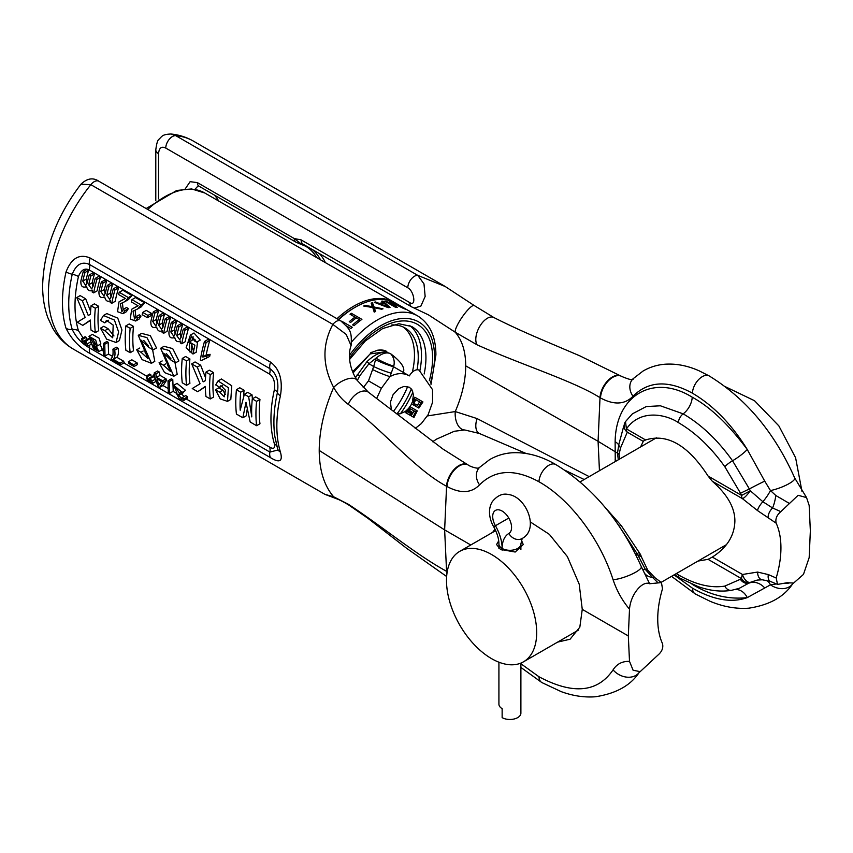 <?xml version="1.0" encoding="UTF-8"?>
<svg xmlns="http://www.w3.org/2000/svg" width="853" height="853" viewBox="0 0 853 853"><rect width="100%" height="100%" fill="white"/><g stroke="black" fill="none" stroke-linecap="round" stroke-linejoin="round"><path stroke-width="1.28" d="M158.551 198.898L158.551 153.689C159.074 147.878 161.473 146.002 165.77 148.07A9.415 5.438 120 0 1 175.75 135.648A120.081 69.328 120 0 1 193.343 141.076C186.402 137.109 178.917 134.753 170.856 134.006L175.75 135.648L417.789 275.38L445.383 286.587M324.918 494.345L333.64 496.787C324.14 485.709 319.321 470.259 319.214 450.437C319.321 430.498 324.14 409.493 333.64 387.433C322.327 365.617 322.071 344.612 332.873 324.396L90.844 184.664L80.918 184.227C87.102 178.309 93.094 177.317 98.884 181.252A9.415 5.438 -60 0 1 98.884 181.252A9.415 5.438 -60 0 0 90.844 184.664A120.081 69.328 120 0 0 73.262 349.058L324.918 494.345L337.255 499.026A16.484 14.011 -68.4 0 1 333.64 496.787L348.28 504.219C383.018 527.026 415.198 554.066 446.567 571.318L447.228 571.702M66.044 271.936C71.407 258.096 79.468 253.469 90.226 258.054L270.593 362.173C279.677 369.029 282.961 380.214 280.434 395.717A120.081 69.328 120 0 0 280.434 452.111C282.961 461.388 279.677 463.264 270.593 457.72L90.226 353.59C79.5 347.693 71.439 339.27 66.044 328.33A120.081 69.328 -60 0 1 66.044 271.936A10.204 3.945 12.7 0 0 72.249 274.229C76.194 264.345 81.952 261.103 89.522 264.505L269.889 368.635C276.489 373.401 278.995 381.419 277.417 392.689A117.725 67.973 120 0 0 274.933 436.853L277.918 450.021L269.889 452.069L89.522 347.939C81.973 343.727 76.216 337.585 72.249 329.514A117.725 67.973 -60 0 1 72.249 274.229A10.204 3.945 12.7 0 1 78.455 276.521C81.11 269.996 84.682 267.799 89.17 269.932L269.527 374.062C273.632 376.93 275.252 382.123 274.399 389.661A115.368 66.609 120 0 0 274.399 443.837C275.242 448.337 273.621 449.414 269.527 447.057L186.295 399.001M95.333 308.253A120.081 69.328 120 0 0 95.333 332.606L98.692 330.665A115.368 66.609 120 0 1 98.692 306.312L95.333 308.253L91.036 305.779A120.081 69.328 120 0 0 90.45 314.299L88.243 315.503L90.461 314.235M95.333 332.606L91.036 330.122A120.081 69.328 120 0 1 90.397 320.046L82.794 325.366L77.324 322.21L85.151 317.412L76.781 297.548L82.336 300.746L88.243 315.503M100.483 328.192L106.668 339.163L116.061 342.49L118.631 331.934L114.419 320.056L103.469 315.503L100.505 320.397L104.802 322.871L106.497 320.376L113.204 325.121L112.681 337.799L104.77 330.676L108.107 328.746L103.81 326.272L100.483 328.192L104.77 330.676M130.168 328.362A120.081 69.328 120 0 0 130.168 352.715L133.516 350.775A115.368 66.609 120 0 1 133.516 326.422L129.23 323.948L125.871 325.878L130.168 328.362L133.516 326.422M125.871 325.878A120.081 69.328 120 0 0 125.871 350.231L130.168 352.715M140.99 352.257L147.964 358.548L138.271 335.314L146.951 337.607L153.177 349.901L148.88 347.427L141.161 340.219L151.439 363.293L142.152 359.657L136.693 349.783L140.99 352.257L143.133 351.02M163.392 365.201L170.397 371.46L160.673 348.248L169.352 350.54L175.579 362.834L171.282 360.361L163.563 353.153L173.841 376.226L164.554 372.59L159.095 362.717L163.392 365.201L165.535 363.954M186.551 360.915A120.081 69.328 120 0 0 186.551 385.268L189.91 383.328A115.368 66.609 120 0 1 189.91 358.974L185.613 356.501L182.254 358.431L186.551 360.915L189.91 358.974M182.254 358.431A120.081 69.328 120 0 0 182.254 382.784L186.551 385.268M205.957 372.121L210.254 374.606A120.081 69.328 120 0 0 210.254 398.948L213.613 397.018A115.368 66.609 120 0 1 213.613 372.665L209.316 370.181L205.957 372.121A120.081 69.328 120 0 0 205.37 380.641L203.163 381.856L205.37 380.577M210.254 398.948L205.957 396.474A120.081 69.328 120 0 1 205.317 386.398L197.715 391.708L192.245 388.552L200.071 383.754L191.701 363.89L197.256 367.099L203.163 381.856M215.478 389.768L220.223 398.905L227.474 401.368L228.423 387.731L218.048 380.928L215.702 384.938L219.797 387.305L220.927 385.556L225.416 390.162L224.254 396.794L219.573 392.124L222.9 390.205L218.805 387.838L215.478 389.768L219.573 392.124M252.296 398.873L256.593 401.358A120.081 69.328 120 0 0 256.593 425.7L259.952 423.77A115.368 66.609 120 0 1 259.952 399.417L255.655 396.933L252.296 398.873A120.081 69.328 120 0 0 251.774 416.893L248.66 396.773L252.019 394.832L252.381 398.82M256.593 425.7L250.174 422L245.995 402.296L242.849 417.767L236.43 414.068A120.081 69.328 120 0 1 236.43 389.714L240.727 392.199A120.081 69.328 120 0 0 240.205 410.218L244.363 394.299L248.66 396.773M182.19 397.605L182.02 398.884L177.584 394.054L179.876 394.736L179.61 393.372L175.334 386.995L182.179 392.412L173.724 385.279L176.763 392.497L175.931 392.583L179.279 398.543L183.683 400.505L184.003 398.873L187.532 396.837L185.719 395.568L182.19 397.605L184.003 398.873M168.02 380.769L169.384 381.558L169.64 393.34L173.234 391.26L172.786 379.596L171.421 378.796L168.02 380.769L168.276 392.551L169.64 393.34M154.148 372.974A120.081 69.328 120 0 0 154.905 376.376L153.028 375.288A120.081 69.328 120 0 0 153.433 376.855L155.31 377.943A120.081 69.328 120 0 0 158.274 386.612L159.671 387.411L163.254 385.343L166.484 380.406A115.368 66.609 120 0 1 166.058 378.849L160.044 375.373A115.368 66.609 120 0 1 159.255 371.993L157.549 371.012L154.148 372.974L155.843 373.955A120.081 69.328 120 0 0 156.6 377.357L162.624 380.833A120.081 69.328 120 0 0 163.03 382.4L159.671 387.411M161.356 381.43L158.957 385.023A120.081 69.328 120 0 1 157.005 378.924L161.356 381.43M152.634 383.349A120.081 69.328 120 0 1 151.781 381.227L150.405 378.423L149.36 377.826L149.84 380.107A120.081 69.328 120 0 0 150.693 382.229L152.634 383.349L156.227 381.28A115.368 66.609 120 0 1 155.331 379.18L154.425 377.431M149.499 381.536L147.558 380.417A120.081 69.328 120 0 1 146.695 378.295L146.247 376.024L148.635 379.414A120.081 69.328 120 0 0 149.499 381.536L150.235 381.11M128.376 361.779A120.081 69.328 120 0 0 128.846 363.495L134.07 366.513L137.546 364.519A115.368 66.609 120 0 1 137.056 362.813L131.82 359.795L128.376 361.779L133.612 364.807A120.081 69.328 120 0 0 134.07 366.513M112.927 349.176C113.374 354.368 112.799 357.428 111.199 358.356A120.081 69.328 120 0 0 111.7 359.593L120.678 364.775A120.081 69.328 120 0 1 120.06 363.25L113.268 359.326C114.91 357.332 115.379 354.294 114.686 350.188L118.087 348.227L116.328 347.214L112.927 349.176L114.686 350.188M103.405 343.46L104.77 344.249L105.026 356.032L108.619 353.952L108.171 342.288L106.806 341.499L103.405 343.46L103.661 355.243L105.026 356.032M95.994 345.87L97.381 345.934L95.717 340.166L88.979 336.295L93.382 348.61L98.873 351.564L95.994 345.87M94.278 345.401L97.178 349.901L95.771 349.559L92.817 345.06L94.278 345.401M92.348 338.353L95.632 344.42L93.873 344.058L90.525 338.012L92.348 338.353M88.019 346.051A120.081 69.328 120 0 1 87.166 343.919L85.79 341.115L84.746 340.518L85.225 342.799A120.081 69.328 120 0 0 86.078 344.932L88.019 346.051L90.791 344.452M84.884 344.239A120.081 69.328 120 0 1 84.02 342.106L81.632 338.716L82.08 340.987A120.081 69.328 120 0 0 82.944 343.119L84.884 344.239L85.62 343.812M204.464 341.509A120.081 69.328 120 0 0 200.327 359.987L201.425 360.616L209.667 356.469A115.368 66.609 120 0 1 210.115 354.315L206.159 355.029A115.368 66.609 120 0 1 209.763 340.422L208.057 339.43L204.464 341.509L206.17 342.49A120.081 69.328 120 0 0 202.726 357.012L206.159 355.029M202.726 357.012L206.661 356.309A120.081 69.328 120 0 0 206.234 358.452M188.481 342.437L191.307 337.02L195.038 341.371L196.723 342.117L190.422 335.048L186.114 347.779L192.981 354.038L194.879 345.241L189.206 341.861L188.481 342.437M189.814 351.937L189.398 343.588L191.477 343.674L191.797 351.948L189.814 351.937M183.278 329.269L184.973 330.25A120.081 69.328 120 0 0 181.732 343.738L185.176 341.744A115.368 66.609 120 0 1 188.566 328.181L186.86 327.2L183.278 329.269A120.081 69.328 120 0 0 181.412 336.359L179.759 339.771L176.742 335.655L180.228 333.64A115.368 66.609 120 0 1 182.595 324.737L180.889 323.745L177.307 325.825L179.002 326.806A120.081 69.328 120 0 0 176.742 335.655M177.307 325.825A120.081 69.328 120 0 0 175.249 333.747L173.841 336.359L170.845 331.956L174.332 329.94A115.368 66.609 120 0 1 176.646 321.293L174.95 320.323L171.357 322.391L173.052 323.372A120.081 69.328 120 0 0 170.845 331.956M171.357 322.391A120.081 69.328 120 0 0 168.979 331.732C168.627 337.031 170.547 338.94 174.726 337.447C175.654 341.371 177.605 342.554 180.58 341.008A120.081 69.328 120 0 0 180.207 342.853L181.732 343.738M174.737 337.596L173.98 338.033L174.726 337.447M179.94 341.52L180.58 341.008M165.194 318.83L166.889 319.811A120.081 69.328 120 0 0 163.648 333.288L167.092 331.305A115.368 66.609 120 0 1 170.483 317.742L168.777 316.762L165.194 318.83A120.081 69.328 120 0 0 163.328 325.921L161.675 329.333L158.658 325.217L162.145 323.202A115.368 66.609 120 0 1 164.512 314.299L162.806 313.307L159.223 315.386L160.918 316.367A120.081 69.328 120 0 0 158.658 325.217M159.223 315.386A120.081 69.328 120 0 0 157.165 323.308L155.758 325.921L152.762 321.517L156.248 319.502A115.368 66.609 120 0 1 158.562 310.855L156.867 309.874L153.273 311.953L154.969 312.934A120.081 69.328 120 0 0 152.762 321.517M153.273 311.953A120.081 69.328 120 0 0 150.896 321.293C150.544 326.592 152.463 328.501 156.643 327.008C157.57 330.932 159.522 332.116 162.496 330.569A120.081 69.328 120 0 0 162.123 332.414L163.648 333.288M156.653 327.157L155.896 327.595L156.643 327.008M161.857 331.071L162.496 330.569M142.728 312.411A120.081 69.328 120 0 0 142.174 314.714L147.409 317.732L150.896 315.717A115.368 66.609 120 0 1 151.482 313.403L146.247 310.385L142.728 312.411L147.964 315.439A120.081 69.328 120 0 0 147.409 317.732M135.872 316.804L134.614 319.022L133.015 311.142L137.823 308.85L141.108 304.926L131.938 299.627A120.081 69.328 120 0 0 131.309 301.887L138.122 305.811L131.725 309.234L130.242 319.043L135.712 321.016L137.578 318.052L141.012 316.058L139.316 314.81L135.872 316.804L137.578 318.052M122.405 302.772L123.141 309.5L121.894 311.686L120.294 303.807L125.103 301.514L128.387 297.58L119.217 292.291A120.081 69.328 120 0 0 118.599 294.541L125.402 298.465L119.004 301.887L117.533 311.708L122.992 313.68L124.858 310.705L128.302 308.722L126.596 307.475L123.152 309.458L124.858 310.705M107.307 285.414A120.081 69.328 120 0 0 105.25 293.336L103.842 295.948L100.857 291.545A120.081 69.328 120 0 1 103.053 282.961L101.368 281.98A120.081 69.328 120 0 0 98.991 291.321C98.639 296.62 100.547 298.529 104.727 297.036C105.665 300.96 107.617 302.143 110.581 300.597A120.081 69.328 120 0 0 110.208 302.442L111.732 303.327A120.081 69.328 120 0 1 114.984 289.839L113.278 288.858A120.081 69.328 120 0 0 111.423 295.948L109.76 299.36L106.742 295.245L110.229 293.229A115.368 66.609 120 0 1 112.596 284.326L110.901 283.335L107.307 285.414L109.013 286.395A120.081 69.328 120 0 0 106.742 295.245M104.738 297.185L103.981 297.622L104.727 297.036M109.952 301.109L110.581 300.597M95.195 278.419L96.901 279.4A120.081 69.328 120 0 0 93.649 292.878L97.093 290.894A115.368 66.609 120 0 1 100.483 277.332L98.788 276.351L95.195 278.419A120.081 69.328 120 0 0 93.34 285.51L91.676 288.922L88.659 284.806L92.145 282.791A115.368 66.609 120 0 1 94.512 273.888L92.817 272.896L89.224 274.975L90.93 275.956A120.081 69.328 120 0 0 88.659 284.806M89.224 274.975A120.081 69.328 120 0 0 87.166 282.897L85.758 285.51L82.773 281.106L86.26 279.091A115.368 66.609 120 0 1 88.563 270.444L86.867 269.463L83.285 271.542L84.969 272.523A120.081 69.328 120 0 0 82.773 281.106M83.285 271.542A120.081 69.328 120 0 0 80.907 280.882C80.555 286.181 82.464 288.09 86.643 286.597C87.582 290.521 89.533 291.705 92.497 290.159A120.081 69.328 120 0 0 92.124 292.003L93.649 292.878M86.654 286.747L85.897 287.184L86.643 286.597M91.868 290.66L92.497 290.159M185.186 188.939L190.112 181.678L197.395 182.617L294.253 238.541L301.088 243.873A7.848 6.323 104.5 0 1 299.531 243.723L295.884 242.135A7.848 4.532 120 0 1 294.253 238.541L301.173 239.906L409.781 302.612C416.456 307.155 414.185 290.926 407.798 287.802A9.415 5.438 120 0 1 417.789 275.38L423.994 283.889L425.146 296.471L420.87 306.11L414.206 308.061L411.732 306.92A9.415 5.438 -60 0 1 409.781 302.612M194.879 189.377L198.173 185.837L199.026 186.21L295.884 242.135M411.732 306.92L303.124 244.225L301.088 243.873A86.004 49.655 -60 0 1 304.297 244.896M414.206 308.061L428.515 314.906L455.246 332.233A16.484 3.423 -55.5 0 1 462.87 316.111A16.484 3.423 -55.5 0 1 474.268 305.566L444.989 286.363L193.343 141.076M589.178 476.624L477.062 418.578L455.246 411.562C462.155 395.568 465.642 380.331 465.717 365.852C465.642 351.479 462.155 340.272 455.246 332.233L477.062 344.815A16.378 8.605 -63.4 0 1 480.004 325.963A16.378 8.605 -63.4 0 1 493.78 317.487L474.268 305.566M432.61 441.737L436.704 439.06L454.318 431.266L464.704 429.965A16.484 9.756 90.8 0 0 464.725 429.965L464.704 429.965A16.484 9.756 90.8 0 1 455.246 411.562L427.406 415.944M465.717 365.852L598.081 441.31L600.011 397.669A17.508 10.108 -60 0 1 607.933 380.502A17.508 10.108 -60 0 1 621.123 376.12L621.123 376.12A17.508 10.108 -60 0 1 621.357 376.269M477.062 344.815C521.396 364.775 574.346 381.302 600.011 397.669L600.501 397.956C614 405.186 624.822 404.621 632.99 396.261C648.365 380.95 668.176 379.916 692.401 393.169C713.396 405.548 731.671 424.314 747.249 449.478C728.654 424.517 710.314 407.084 692.231 397.199C653.707 373.262 615.781 395.035 615.13 441.715A14.917 8.146 -177.5 0 1 618.713 444.967L623.319 427.705M477.062 418.578A16.378 8.743 115.8 0 0 479.322 433.452L526.066 453.465M618.297 459.81L617.519 453.156L598.081 441.31L599.446 470.696M691.986 584.188L692.231 584.326C710.229 595.255 728.569 599.68 747.249 597.622L770.472 584.827L776.507 583.921M735.297 589.519A14.917 12.177 80 0 1 747.249 597.622C731.671 603.188 713.385 600.032 692.401 588.144L674.051 574.89M615.13 441.715L615.248 461.58M731.65 590.297A7.848 6.408 -100 0 1 724.805 586.096C710.975 588.378 695.504 584.636 678.391 574.879L676.269 573.611M697.967 561.082L708.086 559.344L712.319 557.073C726.905 547.754 734.422 535.812 734.881 521.247C735.019 507.94 727.502 494.612 712.319 481.273L742.473 498.674L757.603 510.638L776.177 523.188A87.113 50.295 -60 0 1 776.177 578.003L768.34 574.591L757.624 572.064L742.483 574.485A7.848 4.137 63.4 0 0 750.32 582.343L739.263 588.314L731.703 590.287C721.158 592.046 709.963 590.82 698.095 586.587L680.012 578.142A7.848 4.532 -60 0 1 678.391 574.879M757.336 580.051L750.32 582.343A7.848 6.568 -121 0 1 741.63 578.718L724.805 586.096M557.606 642.117L570.049 639.238L579.827 627.179L582.258 609.362L579.208 584.188L567.384 556.614L549.364 534.362L530.31 521.94M776.177 523.188C775.164 519.019 776.71 515.169 780.826 511.64L798.131 495.294L806.554 497.598L809.166 505.456L810.35 530.865L809.166 557.638L803.462 574.4L793.642 583.047L787.116 582.738L777.541 584.412L776.177 578.003M628.32 635.954L629.503 609.181C630.591 594.21 642.565 580.371 649.623 583.74L661.448 582.588L662.493 588.815A87.113 50.295 -60 0 0 662.493 643.631C663.506 647.811 661.96 651.66 657.855 655.179L640.187 671.642L633.107 670.255L629.503 661.363L628.32 635.954L582.258 609.362M782.372 583.527L789.046 583.079M766.101 580.221A14.917 9.138 92.2 0 1 770.472 584.827A17.327 13.563 32.9 0 0 792.597 583.932L793.642 583.047M764.736 588.005A14.917 12.305 54 0 0 749.371 582.983A7.848 6.568 -126.5 0 1 740.511 579.464M619.768 458.967L619.022 454.361L620.621 447.729L627.286 432.172A7.848 7.677 -173 0 1 624.193 425.093A7.848 7.677 -173 0 1 624.193 425.082A7.848 7.677 -173 0 1 625.164 422.224M640.582 446.951L643.461 440.98M625.484 421.638L626.443 428.91A7.848 4.532 120 0 0 627.286 432.172L643.023 441.257L645.582 439.956C667.238 433.217 688.083 445.245 708.086 476.049L712.319 481.273M494.932 529.073L492.703 532.325M789.046 503.249L775.803 495.486L770.462 490.56A17.316 4.009 -20.3 0 0 787.372 484.547A17.316 4.009 -20.3 0 0 794.719 478L806.554 497.598M775.803 495.486A14.917 4.19 -78.1 0 1 772.583 507.972L780.826 511.64M623.276 427.801L624.204 425.05A7.848 7.848 0 0 1 625.505 421.617L632.393 413.833L646.254 406.561L660.403 405.793L683.168 413.854C701.369 424.517 717.831 440.148 732.535 460.769L749.371 488.94A14.917 0.554 -27.2 0 1 764.736 481.145L770.462 490.56A14.917 3.465 -54.3 0 1 762.859 501.713L772.583 507.972A7.848 3.7 123.2 0 0 768.34 518.197M645.582 439.956L626.443 428.91C640.827 408.129 667.238 414.942 678.391 422.619C695.504 432.631 710.975 447.335 724.805 466.708L740.511 493.215L749.371 488.94L750.32 490.784L762.859 501.713A7.848 1.909 127.5 0 0 757.603 510.638M740.511 493.215L741.63 495.422L750.32 490.774C747.057 495.252 744.445 497.885 742.473 498.674A7.848 4.532 -60 0 1 741.63 495.422L708.086 476.049M619.022 454.361L617.519 453.156L618.713 444.967A7.848 6.184 13.9 0 0 620.621 447.729M708.086 559.344L741.63 578.718A7.848 4.532 -60 0 1 742.483 574.485L712.319 557.073M764.736 481.145L747.249 449.478A14.917 2.655 -35.3 0 1 732.535 460.769A7.848 1.397 144.7 0 0 724.805 466.708M632.99 396.261A16.239 13.008 -138.9 0 1 633.043 378.775L633.043 378.775C633.704 380.63 629.887 379.841 621.613 376.408A17.508 10.108 -60 0 0 608.424 380.779A17.508 10.108 -60 0 0 600.501 397.956M629.503 609.181C622.264 600.597 616.794 590.766 613.072 579.709C600.192 539.32 570.284 499.293 538.957 481.764C514.722 468.51 494.921 469.545 479.546 484.856C471.378 493.215 460.545 493.78 447.057 486.541L446.567 486.263C414.718 469.139 383.583 430.434 348.28 404.354C342.682 400.345 337.799 394.694 333.64 387.433A16.484 7.677 146.4 0 1 357.044 380.235A16.484 7.677 146.4 0 0 357.044 380.235L368.368 392.177A16.378 10.108 124.5 0 0 348.28 404.365M470.771 544.992L444.637 529.905L446.567 486.263A17.508 10.108 120 0 1 454.489 469.086A17.508 10.108 120 0 1 467.679 464.714A17.508 10.108 120 0 1 467.913 464.864M319.214 450.437L444.637 529.905L446.567 571.318A17.508 10.108 -60 0 0 446.919 573.824M520.895 663.741L538.957 676.738C572.885 694.864 597.59 692.572 613.072 669.872C616.794 663.986 622.264 661.15 629.503 661.363M640.187 671.642L639.142 672.527A17.327 13.563 -147.1 0 1 613.072 669.872M640.23 554.077A7.848 7.848 0 0 1 641.189 556.455L638.193 555.516L640.23 554.077L621.24 525.576L604.009 506.085M644.367 573.045A14.917 11.43 147.6 0 0 652.438 577.332L645.433 569.537L637.148 553.725L622.327 530.897M657.855 582.631L652.438 577.332A7.848 4.18 -51.6 0 1 655.008 577.758L647.779 570.241A7.848 3.391 -36.7 0 0 645.433 569.537A14.917 6.781 144.5 0 1 642.426 569.164M479.653 467.305A16.239 13.008 41.2 0 0 479.599 467.359A16.239 13.008 41.2 0 0 479.599 467.369L489.59 459.65C496.638 455.555 504.251 453.252 512.429 452.762C526.77 452.101 541.228 456.035 555.815 464.565L555.815 464.565C592.579 487.148 621.069 521.162 641.285 566.605L649.623 583.74M641.285 566.605A17.327 4.009 159.7 0 1 631.721 574.229A17.327 4.009 159.7 0 1 613.072 579.72M635.773 554.61A14.917 0.874 151.1 0 1 637.148 553.725A7.848 0.576 -29.8 0 0 639.078 552.147M447.057 486.541A17.508 10.108 120 0 1 454.98 469.374A17.508 10.108 120 0 1 468.169 464.992A17.508 10.108 120 0 0 468.169 464.992C469.107 466.069 476.71 468.83 478.597 467.998L479.599 467.369A16.239 13.008 41.2 0 0 479.546 484.856M446.652 576.521L406.646 548.298L368.006 518.368L350.007 505.872A16.378 10.247 -56.2 0 1 348.28 504.219M357.044 380.235C348.61 367.163 348.12 353.323 351.095 345.668L346.201 334.429L332.873 324.396A9.415 5.438 -60 0 1 340.912 320.984L340.912 320.984A9.415 5.438 -60 0 1 340.976 321.016M388.254 307.027L380.214 303.839A80.832 46.67 -60 0 1 384.17 303.305L388.254 307.666A80.832 46.67 -60 0 1 390.024 307.432L382.997 301.109L382.997 302.325M338.652 319.672A80.832 46.67 -60 0 1 392.412 301.599L390.749 300.981M336.988 318.713A80.832 46.67 -60 0 1 390.749 300.64M395.302 303.273L405.847 309.362A80.832 46.67 -60 0 0 403.864 308.637L391.154 302.346L397.274 307.315A80.832 46.67 -60 0 0 395.302 307.197L384.756 301.109A80.832 46.67 -60 0 1 386.078 301.173L394.374 305.971L389.149 301.536A80.832 46.67 -60 0 1 390.909 301.887L402.285 307.56L393.979 302.772A80.832 46.67 -60 0 1 395.302 303.273L395.302 303.529M382.997 301.109A80.832 46.67 -60 0 0 381.675 301.162L383.498 302.772A80.832 46.67 -60 0 0 379.105 303.369L375.533 301.983A80.832 46.67 -60 0 0 374.211 302.282L388.275 307.666M372.452 302.74L374.104 307.037L382.997 308.829A80.832 46.67 -60 0 0 381.675 309.212L374.339 307.805L375.533 311.516A80.832 46.67 -60 0 0 374.211 312.113L372.782 307.538L363.666 306.024A80.832 46.67 -60 0 1 364.988 305.427L372.324 306.632L371.14 303.124A80.832 46.67 -60 0 1 372.452 302.74L372.452 304.724L374.339 309.042M351.361 313.286L361.907 319.374A80.832 46.67 -60 0 0 354.006 325.697L352.652 324.918A80.832 46.67 -60 0 1 359.241 319.566L356.33 317.881A80.832 46.67 -60 0 0 350.615 322.466L349.272 321.688A80.832 46.67 -60 0 1 354.987 317.103L350.05 314.256A80.832 46.67 -60 0 1 351.361 313.286L351.361 315.013M346.403 325.91L350.924 328.522A80.832 46.67 -60 0 1 352.246 327.285L341.701 321.197M380.214 303.839L380.214 304.542M338.332 319.491A78.487 45.316 -60 0 1 354.443 307.709M374.989 311.75L374.339 307.805M371.748 304.916A78.487 45.316 -60 0 1 372.452 304.724M360.424 320.461L359.241 319.779M356.17 317.998L354.987 317.316M394.374 305.971L394.374 306.664M386.078 301.173L386.078 301.877M390.909 301.887L390.909 302.996M391.154 302.346L391.154 303.199M375.533 301.983L375.533 302.772M379.105 303.369L379.105 304.126M383.498 302.772L383.498 303.369M364.988 305.427L364.988 306.227M372.324 306.632L372.324 307.453M374.104 307.037L374.104 308.999M354.987 317.103L354.987 318.894M359.241 319.566L359.241 321.357M409.493 325.409A68.677 39.643 -60 0 1 421.489 355.381A68.677 39.643 -60 0 1 419.879 370.66M412.937 392.081A68.677 39.643 -60 0 1 400.452 413.726M391.836 324.95A64.082 36.999 120 0 1 404.972 327.915A64.082 36.999 120 0 1 418.247 357.258A64.082 36.999 -60 0 1 417.064 369.786M411.349 388.968A64.082 36.999 -60 0 1 396.954 413.908M403.032 326.923A64.082 36.999 -60 0 1 414.473 355.072A64.082 36.999 -60 0 1 412.34 372.132M407.681 386.537A64.082 36.999 -60 0 1 393.542 411.253M384.906 350.7L377.57 350.22L370.511 352.875M353.057 372.91L370.095 353.931L386.814 351.553C384.799 350.146 381.717 349.698 377.57 350.22M355.477 377.708L366.875 361.736C375.938 353.046 383.882 350.402 390.695 353.792C386.772 351.82 381.888 353.27 376.024 358.143A14.917 2.282 -156.6 0 0 393.745 366.193L389.96 376.653L381.376 388.296L376.759 398.244M357.268 380.577L359.753 375.81L368.933 363.773L376.024 358.143L375.544 359.71A14.917 1.685 -159.2 0 0 393.638 366.822L409.355 375.896A9.809 5.662 -60 0 1 419.164 370.234L432.524 389.65L432.578 402.253L428.153 414.643L421.329 423.6L415.155 428.505M403.458 372.484L403.544 371.855C404.908 367.302 400.633 361.288 390.695 353.792C393.883 357.396 394.896 361.523 393.745 366.193M375.544 359.71L373.689 366.523A14.917 1.781 -159.8 0 0 391.282 373.188M366.875 361.736A2.356 0.917 44.9 0 1 368.933 363.773L373.689 366.523L368.507 380.854L363.143 387.752M410.847 411.434L411.978 412.084L410.197 415.315L406.636 413.257M410.197 415.315L405.804 412.777L409.856 406.614L417.256 410.879L413.972 417.48L411.935 416.307M420.433 402.339L415.816 399.673L413.897 403.341M415.816 399.673L415.016 399.215L413.065 402.872L415.048 404.013L414.259 405.42L412.362 404.322M414.259 405.42L411.477 403.81L414.793 397.221L415.614 397.69L422.939 401.934L418.866 408.075L415.837 406.327M409.856 406.614L416.392 410.389L413.033 416.946L411.093 415.827L414.195 410.965L409.856 408.459L407.659 411.988L408.459 412.447L410.677 408.939L415.016 411.445M417.256 410.879L416.392 410.389M407.659 411.988L409.003 412.767L410.058 410.975L411.189 411.636L409.408 414.857M413.972 417.48L413.033 416.946M411.978 412.084L411.189 411.636M414.793 397.221L422.011 401.39L418.002 407.574L415.048 405.868L415.869 404.471L417.416 405.367L419.601 401.859L415.016 399.215M414.259 403.554L413.46 404.962M422.939 401.934L422.011 401.39M418.866 408.075L418.002 407.574M372.772 369.648A14.917 1.493 -158.2 0 0 389.96 376.653A24.726 20.184 -60 0 1 409.355 375.896M777.541 584.412L770.611 581.511A7.848 4.809 -69 0 1 770.611 581.511L770.611 581.511A7.848 4.809 -69 0 1 768.34 574.591M91.036 305.779L94.395 303.839L98.692 306.312M82.336 300.746L85.695 298.817L90.599 311.324M76.781 297.548L80.139 295.607L85.695 298.817M82.794 325.366L90.407 320.44M193.215 349.954L191.467 343.674M83.072 337.895L78.455 330.708A115.368 66.609 -60 0 1 78.455 276.521M104.802 322.871L108.427 320.238M113.971 335.933L108.107 328.746M116.061 342.49L119.409 340.56L121.958 330.036L117.789 318.148L106.817 313.573L103.469 315.503M151.439 363.293L154.788 361.352L152.559 349.549M148.593 345.934L143.816 340.528M153.177 349.901L156.504 347.981L150.299 335.655L141.619 333.384L138.271 335.314M148.091 355.765L145.106 352.641M173.841 376.226L177.189 374.286L174.961 362.482M170.995 358.868L166.218 353.462M175.579 362.834L178.906 360.915L172.701 348.589L164.021 346.318L160.673 348.248M170.493 368.699L167.508 365.574M205.317 386.782L197.715 391.708M191.701 363.89L195.06 361.949L200.615 365.159L205.509 377.666M225.416 394.491L222.9 390.205M227.474 401.368L230.811 399.439L231.771 385.791L221.396 378.988L218.048 380.928M247.167 409.515L246.208 415.827L242.849 417.767M236.43 389.714L239.789 387.774L244.086 390.258A115.368 66.609 120 0 0 243.563 396.784M244.363 394.299L247.722 392.359L252.019 394.832M183.086 391.367L183.374 392.711L179.876 394.736M184.141 396.474L181.412 393.841M183.683 400.505L187.255 398.447L187.532 396.837M182.179 392.412L185.623 390.429L177.051 383.37M149.36 377.826L153.209 375.992M146.247 376.024L149.755 373.998L152.186 377.367M113.268 359.326L116.818 357.268L123.621 361.192A115.368 66.609 120 0 0 124.271 362.706L120.678 364.775M116.818 357.268C118.396 355.317 118.823 352.3 118.087 348.227M97.381 345.934L100.857 343.93L99.14 338.204L92.316 334.376M102.413 349.517L100.078 344.377M91.047 342.682A115.368 66.609 120 0 0 91.388 343.471M84.746 340.518L88.499 338.641M81.632 338.716L85.14 336.7L87.571 340.059M201.425 360.616L204.859 358.612M192 340.251L193.226 336.903M196.723 342.117L200.263 340.07L193.994 332.99L190.422 335.048M196.222 352.161L197.619 341.595M195.049 339.526L192.618 339.889M175.153 334.109L174.332 329.94M181.103 337.543L180.228 333.64M157.069 323.671L156.248 319.502M163.019 327.104L162.145 323.202M131.938 299.627L135.531 297.558L144.701 302.858L141.097 306.963M135.862 316.847L135.115 310.119M138.111 305.811L135.019 307.336M135.712 321.016L139.124 319.054L141.012 316.058M119.217 292.291L122.811 290.212L131.98 295.511L128.376 299.616M125.391 298.465L122.299 299.989M122.992 313.68L126.404 311.708L128.302 308.722M113.278 288.858L116.872 286.789L118.567 287.77A115.368 66.609 120 0 0 115.176 301.333L111.732 303.327M101.368 281.98L104.951 279.912L106.646 280.882A115.368 66.609 120 0 0 104.343 289.53L105.164 293.699M111.103 297.132L110.229 293.229M87.081 283.26L86.26 279.091M93.02 286.693L92.145 282.791M136.693 349.783L139.785 348.003M159.095 362.717L162.187 360.936M210.254 374.606L213.613 372.665M197.256 367.099L200.615 365.159M219.797 387.305L222.633 385.673M256.593 401.358L259.952 399.417M240.727 392.199L244.086 390.258M179.61 393.372L181.678 392.188M169.384 381.558L172.786 379.596M155.843 373.955L159.255 371.993M153.028 375.288L154.457 374.467M163.03 382.4L166.484 380.406M162.624 380.833L166.058 378.849M156.6 377.357L160.044 375.373M150.405 378.423L153.391 376.706M151.781 381.227L155.331 379.18M147.27 376.621L150.778 374.595M148.635 379.414L149.574 378.871M133.612 364.807L137.056 362.813M120.06 363.25L123.621 361.192M104.77 344.249L108.171 342.288M85.79 341.115L88.765 339.398M87.166 343.919L90.439 342.032M82.656 339.313L86.164 337.287M84.02 342.106L84.959 341.573M206.661 356.309L210.115 354.315M206.17 342.49L209.763 340.422M190.059 341.52L191.968 340.422M184.973 330.25L188.566 328.181M179.002 326.806L182.595 324.737M173.052 323.372L176.646 321.293M166.889 319.811L170.483 317.742M160.918 316.367L164.512 314.299M154.969 312.934L158.562 310.855M147.964 315.439L151.482 313.403M141.108 304.926L144.701 302.858M128.387 297.58L131.98 295.511M114.984 289.839L118.567 287.77M109.013 286.395L112.596 284.326M103.053 282.961L106.646 280.882M96.901 279.4L100.483 277.332M90.93 275.956L94.512 273.888M84.969 272.523L88.563 270.444M521.386 540.088L523.252 544.534L515.191 552.03L500.476 549.407L496.574 544.534L498.706 540.877M459.714 551.369A63.772 36.818 -120 0 1 508.857 568.461A63.772 36.818 -120 0 1 536.686 632.627A63.772 36.818 60 0 1 523.486 661.821A63.772 36.818 60 0 1 474.343 644.74A63.772 36.818 60 0 1 446.503 580.562A63.772 36.818 -120 0 1 459.714 551.369L495.668 530.619M508.846 533.488A10.982 8.967 -120.5 0 0 522.196 538.478L520.895 543.958A10.982 6.344 180 0 1 514.114 549.822A10.982 6.344 180 0 1 502.14 548.447L502.14 550.249L502.14 548.447A32.766 18.915 -120 0 0 495.433 525.747A13.339 7.698 60 0 1 495.476 510.403A13.339 7.698 60 0 1 508.793 518.08A13.339 7.698 60 0 1 508.846 533.488A32.766 18.915 -120 0 0 502.14 548.447A10.982 6.344 0 0 1 498.92 543.958L498.92 548.362M498.92 662.205L498.92 704.162A10.982 6.344 0 0 0 502.14 708.651L502.14 717.618A10.982 6.344 180 0 0 514.114 718.994A10.982 6.344 180 0 0 520.895 713.129L520.895 663.09M165.77 148.07L407.798 287.802M197.395 182.617A7.848 4.532 120 0 0 199.026 186.21M303.103 244.214A9.415 5.438 -60 0 1 301.173 239.906M319.512 253.682A87.113 50.295 -60 0 1 325.366 262.607M692.412 588.154A13.968 8.061 120 0 0 695.291 593.955L709.952 601.226C723.195 606.782 736.15 609.095 748.827 608.178C769.321 605.065 783.907 596.993 792.597 583.932M757.101 580.093L762.294 579.784A7.848 5.001 -87.6 0 1 762.294 579.784L762.294 579.784A7.848 5.001 -87.6 0 1 757.624 572.064M692.231 397.199A14.917 8.605 -60 0 1 683.168 413.854A7.848 4.532 120 0 0 678.391 422.619M615.13 459.66A14.917 9.052 177.3 0 1 616.698 460.737M692.401 393.169A13.968 8.061 -60 0 1 698.735 379.468A13.968 8.061 -60 0 1 709.259 375.97A13.968 8.061 -60 0 1 709.259 375.981L699.055 370.788C687.859 365.798 676.802 363.591 665.894 364.167C657.727 364.657 650.125 366.95 643.087 371.023L633.043 378.775M555.815 464.565A13.968 8.072 120 0 0 545.28 468.062A13.968 8.072 120 0 0 538.957 481.764M619.225 526.194A7.848 1.13 -38 0 1 621.24 525.576M639.142 672.527C630.559 685.513 615.983 693.596 595.426 696.762C584.273 697.605 572.875 695.899 561.221 691.644L541.836 682.549A13.968 8.072 -60 0 1 538.957 676.738M447.111 572.406A17.508 10.108 -60 0 1 447.057 571.595M155.79 200.764L155.79 149.851A9.415 5.438 0 0 0 158.551 153.689M146.151 208.537L176.71 190.475L191.594 188.939L204.795 193.002A80.832 46.67 120 0 0 147.75 209.454M204.795 193.002L417.789 315.973A80.832 46.67 120 0 0 351.767 341.744M349.495 355.274A76.13 43.951 120 0 1 405.378 318.414A76.13 43.951 120 0 1 434.529 356.821A76.13 43.951 -60 0 1 430.445 382.944M349.517 358.015A73.379 42.362 120 0 1 403.874 320.909A73.379 42.362 120 0 1 432.588 357.94A73.379 42.362 -60 0 1 429.336 380.705M349.613 359.433L365.308 340.987L382.613 328.576L398.873 323.745L411.711 326.507A68.677 39.643 120 0 1 425.935 357.94A68.677 39.643 -60 0 1 424.154 373.966M368.507 380.854L381.376 388.296M357.268 374.371L359.753 375.81M214.327 195.049A85.151 49.165 -60 0 1 218.731 201.041M299.51 243.723L305.502 246.154A85.151 49.165 -60 0 1 316.73 257.617M312.219 249.471A86.004 49.655 -60 0 1 320.547 259.824M175.675 392.87L173.063 391.356M167.849 388.35L162.944 385.513M156.451 381.771L155.918 381.462M146.375 375.949L123.856 362.951M112.489 356.383L108.448 354.048M103.234 351.041L101.507 350.05M95.771 349.559L97.221 348.728M93.873 344.058L95.888 342.885M100.857 291.545L104.343 289.53M78.455 330.708A10.204 7.336 -17 0 0 72.249 329.514A10.204 7.336 -17 0 1 66.044 328.33M89.704 345.081A10.204 5.886 -60 0 1 89.522 347.939A10.204 5.896 -60 0 0 90.226 353.59M90.226 258.054A10.204 5.886 120 0 0 89.522 264.505A10.204 5.886 120 0 1 89.17 269.932M270.593 362.173A10.204 5.896 119.9 0 0 269.889 368.635A10.204 5.886 120 0 1 269.527 374.062M280.434 395.717A10.204 3.945 -167.3 0 1 277.417 392.689A10.204 3.945 -167.3 0 0 274.399 389.661M280.434 452.111A10.204 7.336 163 0 1 277.588 448.721M270.593 457.72A10.204 5.886 -60 0 1 269.889 452.069A10.204 5.886 -60 0 0 269.527 447.057M274.399 443.837A10.204 7.336 163 0 1 276.926 446.439M522.196 538.478C539.757 529.116 526.024 496.435 508.399 494.516C502.694 493.13 497.342 495.508 492.309 501.649C486.605 511.011 490.944 522.335 493.674 526.727L508.783 518.048M621.613 376.408L579.859 355.861L540.013 338.876C522.622 331.433 507.215 324.311 493.78 317.487M464.704 429.965L479.322 433.452M674.446 574.666L680.012 578.142M794.719 478C774.513 432.567 746.023 398.554 709.259 375.981M641.189 556.455L647.779 570.241M468.169 465.002L442.952 449.062L368.368 392.177M541.836 682.549L520.895 667.441M350.007 505.872C348.355 504.624 340.283 500.018 337.255 499.026M351.095 345.668C352.15 330.346 349.655 329.301 340.912 320.984L98.884 181.252M73.262 349.058C64.593 343.962 57.727 336.946 52.641 328.01L47.875 317.753C44.249 307.73 42.501 296.801 42.65 284.987C43.908 249.748 56.661 216.161 80.918 184.227M155.79 149.851C156.621 143.421 157.698 139.871 159.042 139.21C162.262 136.117 162.209 134.454 170.845 134.006M431.021 384.351L435.915 354.901C435.84 336.551 429.795 323.575 417.789 315.973M372.004 352.097L352.577 371.748M391.356 409.525L390.439 402.115L393.062 394.704L398.639 388.68L403.927 386.43L409.355 387.23L411.882 389.714L413.449 394.758L412.404 402.04M411.636 403.906L410.016 406.7M408.822 408.278L405.164 411.594L399.865 413.844L396.837 413.897M655.008 577.758L661.448 582.588M770.611 581.511L762.294 579.784M671.535 576.34L695.291 593.955M564.643 470.099L584.177 479.514M173.724 385.279L177.136 383.317M91.708 343.29L91.09 343.652M102.445 349.506L98.873 351.564M92.391 334.333L88.979 336.306M192.981 354.027L196.393 352.054M189.217 341.861L192.703 339.846M131.725 309.234L135.211 307.219M137.823 308.85L141.353 306.813M119.015 301.898L122.501 299.883M125.103 301.504L128.632 299.467M274.933 436.853L277.246 447.239M523.486 661.821L578.558 630.026M661.107 582.364L726.468 544.63M580.072 481.881L656.426 437.802M725.349 386.708L754.51 400.707L778.832 425.86L795.604 457.762L801.991 491.413M493.674 526.727C497.171 533.104 498.92 538.851 498.92 543.958M520.895 543.958L520.895 549.439"/></g></svg>

